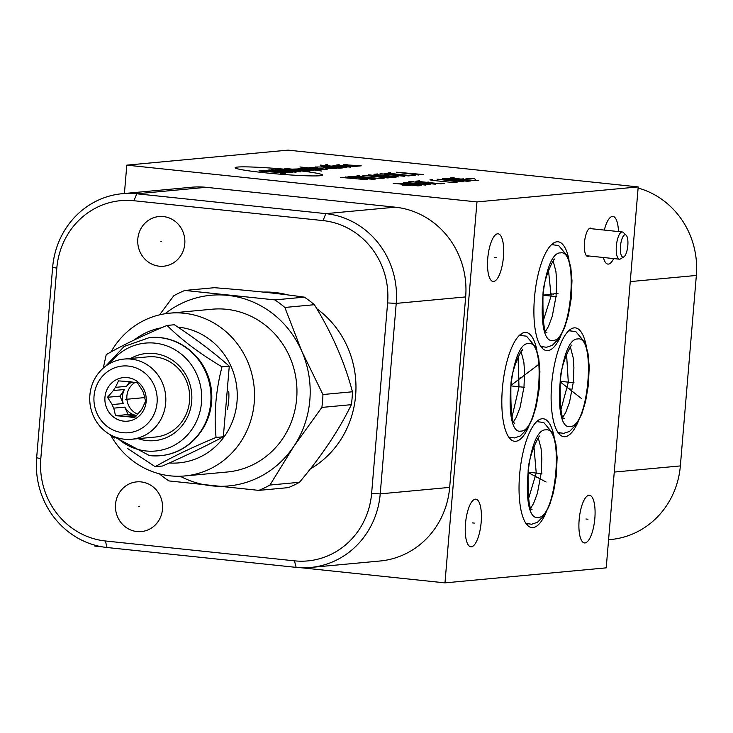 <?xml version="1.0" encoding="UTF-8"?>
<svg xmlns="http://www.w3.org/2000/svg" width="733" height="733" viewBox="0 0 733 733"><rect width="100%" height="100%" fill="white"/><g stroke="black" fill="none" stroke-linecap="round" stroke-linejoin="round"><path stroke-width="1.1" d="M371.622 493.391A75.288 71.101 84.7 0 1 294.474 560.837L105.387 540.972A75.288 71.101 84.7 0 1 40.81 458.647L56.807 268.168A75.288 71.101 84.7 0 1 133.956 200.732L323.042 220.596A75.288 71.101 84.7 0 1 387.61 302.921L371.622 493.391L380.225 493.859A82.069 77.506 84.7 0 1 310.59 567.461A82.069 77.506 84.7 0 1 296.132 567.369L107.036 547.514A82.069 77.506 84.7 0 1 36.65 457.768L52.648 267.298A82.069 77.506 84.7 0 1 122.283 193.695A82.069 77.506 84.7 0 1 136.741 193.778L325.828 213.642A82.069 77.506 84.7 0 1 396.223 303.389L380.225 493.859L449.668 487.39A82.069 77.506 84.7 0 1 380.033 561.002L310.59 567.461M141.093 481.911A24.949 23.566 84.7 0 1 162.589 506.87A24.949 23.566 84.7 0 1 141.322 531.572A24.949 23.566 84.7 0 1 136.924 531.544A24.949 23.566 84.7 0 1 115.438 506.585A24.949 23.566 84.7 0 1 136.695 481.883A24.949 23.566 84.7 0 1 141.093 481.911M163.377 216.565A24.949 23.566 84.7 0 1 184.872 241.524A24.949 23.566 84.7 0 1 163.606 266.216A24.949 23.566 84.7 0 1 159.208 266.189A24.949 23.566 84.7 0 1 137.722 241.23A24.949 23.566 84.7 0 1 158.979 216.537A24.949 23.566 84.7 0 1 163.377 216.565M263.129 292.091A94.218 88.977 84.7 0 1 274.82 292.504A94.218 88.977 84.7 0 1 288.078 294.968M316.803 308.749A94.218 88.977 84.7 0 1 310.27 468.964M548.476 270.156L551.097 295.967L543.18 321.054M541.861 347.799A54.709 17.684 96 0 0 542.768 347.048M552.81 243.548A54.709 17.684 -84 0 1 553.543 244.465M560.937 335.622A54.709 17.684 -84 0 1 546.662 350.612A54.709 17.684 -84 0 1 534.467 297.864A54.709 17.684 -84 0 1 558.097 241.789A54.709 17.684 -84 0 1 568.936 259.418M124.418 193.494L126.8 165.145L476.963 201.923L638.205 186.915L606.218 567.855L444.977 582.863L300.695 567.709M476.963 201.923L444.977 582.863M579.143 519.844A23.969 7.742 -84 0 1 589.497 495.279A23.969 7.742 -84 0 1 594.839 518.378A23.969 7.742 -84 0 1 584.485 542.942A23.969 7.742 -84 0 1 579.143 519.844M465.482 523.729A23.969 7.742 -84 0 1 475.827 499.164A23.969 7.742 -84 0 1 481.169 522.263A23.969 7.742 -84 0 1 470.824 546.827A23.969 7.742 -84 0 1 465.482 523.729M604.322 230.089A23.969 7.742 -84 0 1 612.907 216.427A23.969 7.742 -84 0 1 618.469 231.573M613.668 258.575A23.969 7.742 -84 0 1 607.904 264.091A23.969 7.742 -84 0 1 603.406 257.494M487.757 258.373A23.969 7.742 -84 0 1 498.11 233.809A23.969 7.742 -84 0 1 503.452 256.907A23.969 7.742 -84 0 1 493.107 281.472A23.969 7.742 -84 0 1 487.757 258.373M546.076 512.596A54.709 17.684 -84 0 1 531.801 527.586A54.709 17.684 -84 0 1 519.605 474.847A54.709 17.684 -84 0 1 543.235 418.763A54.709 17.684 -84 0 1 554.075 436.392M528.86 426.294A54.709 17.684 -84 0 1 514.593 441.284A54.709 17.684 -84 0 1 502.389 388.545A54.709 17.684 -84 0 1 526.028 332.461A54.709 17.684 -84 0 1 536.868 350.09M578.163 421.704A54.709 17.684 -84 0 1 563.897 436.703A54.709 17.684 -84 0 1 551.692 383.955A54.709 17.684 -84 0 1 575.332 327.871A54.709 17.684 -84 0 1 586.171 345.5M588.947 255.973A14.229 4.6 -84 0 1 587.637 256.385A14.229 4.6 -84 0 1 584.467 242.678A14.229 4.6 -84 0 1 590.606 228.091A14.229 4.6 -84 0 1 591.806 228.769M126.8 165.145L288.042 150.137L638.205 186.915M102.501 546.891L94.814 546.085L94.887 545.196M566.554 354.085L568.304 382.324L560.873 409.774M559.087 433.881A54.709 17.684 96 0 0 560.003 433.139M570.045 329.63A54.709 17.684 -84 0 1 570.778 330.546M518.066 356.843L518.982 387.125L512.092 416.683M509.783 438.471A54.709 17.684 96 0 0 510.699 437.72M520.742 334.221A54.709 17.684 -84 0 1 521.475 335.137M122.283 193.695L191.725 187.227A82.069 77.506 84.7 0 1 206.184 187.318L395.27 207.182A82.069 77.506 84.7 0 1 465.666 296.92L449.668 487.39M533.926 446.305L536.226 473.023L528.466 498.926M527 524.773A54.709 17.684 96 0 0 527.907 524.022M537.949 420.522A54.709 17.684 -84 0 1 538.682 421.438M608.582 539.726L610.717 539.525A82.069 77.506 -95.3 0 0 680.352 465.922L696.35 275.452A82.069 77.506 -95.3 0 0 638.113 188.024M160.655 455.669A59.309 56.01 -95.3 0 0 160.866 455.651A59.309 56.01 -95.3 0 0 211.406 396.938A59.309 56.01 -95.3 0 0 160.325 337.611A59.309 56.01 -95.3 0 0 149.871 337.546A59.309 56.01 -95.3 0 0 149.66 337.565M200.384 432.415A58.109 54.874 -95.3 0 0 192.999 353.095M127.808 448.642L155.204 466.692C171.302 457.337 191.588 447.588 216.052 437.454C213.844 414.301 215.823 390.762 221.98 366.83C199.495 353.416 181.188 339.617 167.069 325.434C142.605 335.567 122.319 345.307 106.221 354.662L103.261 368.113M110.628 434.907L114.284 438.041M167.069 325.434L174.353 324.756C195.051 338.325 213.358 352.124 229.273 366.152L223.336 436.776C205.451 446.305 185.165 456.045 162.497 466.014L155.204 466.692M223.336 436.776L216.052 437.454M229.273 366.152L221.98 366.83M227.294 409.665A59.309 56.01 -95.3 0 0 228.769 391.624M169.341 462.972A68.169 64.385 -95.3 0 0 237.107 400.557A68.169 64.385 -95.3 0 0 178.55 327.165A68.169 64.385 84.7 0 0 177.881 327.101M134.258 339.993A68.169 64.385 84.7 0 1 161.517 327.77M110.509 434.834A81.739 77.194 84.7 0 0 170.477 475.864A81.739 77.194 -95.3 0 0 184.872 475.946A81.739 77.194 -95.3 0 0 254.534 395.023A81.739 77.194 -95.3 0 0 184.13 313.257A81.739 77.194 84.7 0 0 169.726 313.165L212.149 309.216A81.739 77.194 84.7 0 1 226.552 309.308A81.739 77.194 84.7 0 1 296.957 391.074A81.739 77.194 84.7 0 1 227.303 471.997L184.872 475.946M110.949 352.005A81.739 77.194 84.7 0 1 169.726 313.165M180.171 476.23A95.748 90.425 -95.3 0 0 211.727 485.842A95.748 90.425 -95.3 0 0 293.768 446.424A95.748 90.425 -95.3 0 0 301.767 351.189A95.748 90.425 -95.3 0 0 227.725 295.372A95.748 90.425 -95.3 0 0 165.044 313.751M159.4 473.83A107.018 101.072 -95.3 0 0 168.874 480.921L258.85 490.377A107.018 101.072 -95.3 0 0 269.955 485.035L293.777 446.424L321.851 407.42A107.018 101.072 84.7 0 0 322.941 394.528L301.767 351.189L284.862 307.457A107.018 101.072 -95.3 0 0 274.838 299.898L184.872 290.442A107.018 101.072 -95.3 0 0 173.758 295.784L159.565 314.842M258.85 490.377L288.353 487.628A107.018 101.072 84.7 0 0 299.458 482.296C321.705 455.963 339.003 430.088 351.364 404.671A107.018 101.072 84.7 0 0 352.087 398.248A107.018 101.072 -95.3 0 0 352.445 391.779L322.941 394.528M352.445 391.779C344.693 362.294 332.003 333.268 314.375 304.708L284.862 307.457M351.364 404.671L321.851 407.42M314.375 304.708A107.018 101.072 -95.3 0 0 304.351 297.149C279.3 293.539 249.312 290.387 214.375 287.702L184.872 290.442M304.351 297.149L274.838 299.898M299.458 482.296L269.955 485.035M275.883 292.623A93.778 88.565 -95.3 0 0 265.319 292.32M116.987 437.638A54.196 51.182 -95.3 0 0 145.968 450.96A54.196 51.182 -95.3 0 0 201.511 402.408A54.196 51.182 -95.3 0 0 155.029 343.145A54.196 51.182 -95.3 0 0 110.069 363.348M138.097 438.646A43.769 41.332 -95.3 0 0 146.838 440.588A43.769 41.332 -95.3 0 0 191.698 401.382A43.769 41.332 -95.3 0 0 154.15 353.517A43.769 41.332 -95.3 0 0 130.639 358.455M124.051 359.069L147.91 356.852A40.269 38.034 84.7 0 1 155.011 356.889A40.269 38.034 84.7 0 1 189.691 397.176A40.269 38.034 84.7 0 1 155.378 437.042L131.509 439.259A40.269 38.034 84.7 0 1 124.418 439.223A40.269 38.034 84.7 0 1 89.728 398.935A40.269 38.034 84.7 0 1 124.051 359.069A40.269 38.034 84.7 0 1 131.143 359.115A40.269 38.034 84.7 0 1 165.832 399.393A40.269 38.034 84.7 0 1 131.509 439.259M122.759 432.681A33.489 31.62 84.7 0 1 94.044 396.067A33.489 31.62 84.7 0 1 128.357 366.069A33.489 31.62 84.7 0 1 157.073 402.683A33.489 31.62 84.7 0 1 122.759 432.681M123.73 421.145A21.889 20.671 -95.3 0 0 146.16 401.537A21.889 20.671 -95.3 0 0 127.386 377.605A21.889 20.671 -95.3 0 0 104.956 397.213A21.889 20.671 -95.3 0 0 123.73 421.145M145.537 401.281L143.76 393.722A17.619 16.639 -95.3 0 0 142.202 390.158L137.483 382.873L131.289 381.93A17.619 16.639 -95.3 0 0 129.448 381.627A17.619 16.639 84.7 0 0 127.597 381.536L118.453 380.876L115.502 387.354A17.619 16.639 84.7 0 0 113.377 390.533L107.476 397.286L112.195 404.57A17.619 16.639 84.7 0 0 113.762 408.144L115.53 415.703L124.674 416.371A17.619 16.639 84.7 0 0 126.507 416.674A17.619 16.639 -95.3 0 0 128.367 416.756L134.56 417.7L140.452 410.947A17.619 16.639 -95.3 0 0 142.587 407.759L145.537 401.281M136.164 416.032L128.367 416.756M132.105 382.03A17.619 16.639 -95.3 0 0 126.552 386.318L115.502 387.354M137.813 414.2A17.619 16.639 84.7 0 1 126.901 399.155A17.619 16.639 84.7 0 1 135.019 382.443M113.762 408.144L124.812 407.117A17.619 16.639 -95.3 0 0 135.724 415.336L124.674 416.371M113.377 390.533L124.427 389.507A17.619 16.639 -95.3 0 0 123.245 403.544L112.195 404.57M129.677 381.655L126.552 386.318M107.476 397.286L120.001 396.122L123.245 403.544M124.427 389.507L120.001 396.122M124.812 407.117L128.055 414.539L135.724 415.336M115.53 415.703L128.055 414.539M623.865 256.852A11.224 3.628 96 0 1 623.206 257.091A11.224 3.628 -84 0 1 620.466 246.261A11.224 3.628 -84 0 1 625.075 234.752A11.224 3.628 96 0 1 626.138 235.174L623.279 232.471A13.68 4.416 96 0 0 622.271 231.967A13.68 4.416 96 0 0 621.987 231.967A13.68 4.416 -84 0 0 616.407 245.555A13.68 4.416 -84 0 0 619.412 259.18A13.68 4.416 -84 0 0 619.706 259.18A13.68 4.416 96 0 0 620.512 258.896L623.865 256.852A11.224 3.628 96 0 0 627.75 246.297A11.224 3.628 96 0 0 626.138 235.174M138.665 506.76L139.362 506.695L138.665 506.76M160.939 241.414L161.645 241.34L160.939 241.414M585.969 519.001L588.013 519.221M472.299 522.886L474.343 523.105M494.583 257.53L496.626 257.75M536.501 473.069L538.544 473.28M519.285 386.767L521.328 386.978M551.363 296.095L553.406 296.306M568.588 382.177L570.631 382.388M536.153 477.201L538.196 477.421M546.085 482.021L528.081 472.501M520.054 377.623L522.098 377.834M539.268 363.989L510.956 385.375M551.537 293.915L553.598 294.135M558.015 293.383L542.988 295.152M568.038 388.71L570.1 388.921M581.617 398.633L560.149 381.847M293.209 170.056A43.861 2.675 4.8 0 0 237.574 167.06A43.861 2.675 4.8 0 0 264.485 172.731A43.861 2.675 4.8 0 0 320.129 175.728A43.861 2.675 4.8 0 0 293.209 170.056M263.88 170.688L259.042 170.789L261.351 171.275L283.305 172.731L285.604 173.217L280.766 173.318M268.874 169.873L290.057 172.099L292.366 172.585L290.525 172.759L264.576 170.276M296.05 172.237L271.329 169.644L300.347 171.843L275.626 169.241M309.564 170.981L284.844 168.388M313.248 170.642L297.36 168.975L291.908 169.131M321.595 171.027L301.739 168.214M298.047 168.553L317.545 170.239M307.063 167.72L305.139 168.251L319.267 169.726L324.71 169.57L299.999 166.977M317.682 167.784L309.518 167.491L327.175 169.341M327.559 167.564L325.635 168.086L330.931 168.645L336.383 168.489L322.263 167.005L315.043 166.977M321.191 166.4L339.452 168.205L342.531 167.912L324.875 166.061M320.266 165.09L346.828 167.518M350.511 167.17L332.855 165.319M327.559 164.76L325.8 164.577L327.559 164.76M339.205 164.723L336.749 164.952L337.904 165.2L356.861 166.583M357.548 166.171L361.241 165.823L343.429 164.687L347.112 164.339M367.728 179.768L340.552 177.404M353.608 178.284L345.472 176.946M372.648 179.31L375.717 179.026L373.409 178.54L355.762 176.69L347.928 176.717L372.648 179.31M359.39 175.654L356.934 175.874L359.234 176.36L376.89 178.22L384.11 178.247M362.872 175.324L387.592 177.927L390.662 177.633M368.406 174.811L393.117 177.404L396.186 177.12M377.614 173.95L373.931 174.298L398.651 176.891M388.206 175.068L384.523 175.407M384.376 173.327L409.087 175.92L380.07 173.721L404.79 176.323M390.515 172.75L388.059 172.979L390.359 173.464L408.015 175.324L415.235 175.352M423.628 174.564L396.452 172.2L418.717 175.022M412.468 174.207L415.748 173.904M401.07 184.414L402.509 185.211L410.489 185.403M418.012 185.861L421.081 185.577L418.781 185.092L401.125 183.241L393.291 183.268L418.012 185.861M430.711 184.679L403.535 182.315L425.791 185.137M419.551 184.322L422.831 184.02M435.622 184.23L410.901 181.628M408.446 181.857L413.366 181.399M419.505 180.831L415.822 181.17L440.533 183.772L444.225 183.424M428.869 182.059L426.414 182.288M432.406 179.631L429.95 179.86L432.25 180.345L449.906 182.196L457.117 182.224M457.071 181.527L463.677 181.619L461.369 181.133L437.115 179.191L457.071 181.527M467.361 181.271L470.43 180.987L468.13 180.501L450.474 178.65L442.64 178.678L467.361 181.271M454.112 177.606L450.419 177.954L475.14 180.547L478.823 180.208M463.476 178.834L461.011 179.063M475.396 179.356L473.967 178.559L465.977 178.366M125.563 399.375L144.896 397.57M541.907 473.637L528.117 472.189L541.843 473.628M524.7 387.336L510.901 385.888L524.636 387.326M556.768 296.663L542.979 295.216L556.704 296.654M574.003 382.745L560.214 381.297L573.939 382.736M294.474 560.837L296.132 567.369M387.61 302.921L396.223 303.389L465.666 296.92M323.042 220.596L325.828 213.642L395.27 207.182M133.956 200.732L136.741 193.778L206.184 187.318M56.807 268.168L52.648 267.298M40.81 458.647L36.65 457.768M105.387 540.972L107.036 547.514M680.352 465.922L614.263 472.07M696.35 275.452L630.261 281.6M149.99 455.633A59.309 56.01 -95.3 0 0 160.435 455.697A59.309 56.01 -95.3 0 0 210.985 396.974A59.309 56.01 -95.3 0 0 159.895 337.647A59.309 56.01 -95.3 0 0 149.44 337.583L124.179 346.434L105.708 366.134M538.169 517.379C556.53 518.359 564.328 425.442 545.517 429.877C527.164 428.897 519.358 521.823 538.169 517.379M520.961 431.077C539.314 432.058 547.12 339.141 528.31 343.575C509.948 342.595 502.151 435.521 520.961 431.077M553.03 340.405C571.392 341.386 579.189 248.46 560.379 252.903C542.026 251.923 534.22 344.849 553.03 340.405M570.265 426.496C588.617 427.467 596.424 334.55 577.613 338.985C559.261 338.005 551.454 430.931 570.265 426.496M160.866 455.651L149.559 455.633L112.186 435.704M525.964 523.426L531.663 524.251L537.518 522.263L544.646 514.942L549.677 504.835L553.488 492.347L556.365 475.415L557.126 457.566L555.971 444.592L553.131 433.698L543.739 422.492L536.657 421.612M530.261 508.995L532.057 509.435C529.134 509.692 527.824 497.286 528.117 472.208C528.044 455.44 540.624 432.049 539.708 436.575L539.012 436.749M530.976 507.749L533.597 503.434L537.39 493.327L541.201 473.133L541.824 458.556L541.073 448.495L538.297 437.995M508.748 437.125L514.456 437.949L520.302 435.961L527.43 428.64L532.47 418.534L536.281 406.045L539.149 389.113L539.909 371.264L538.755 358.29L535.915 347.396L526.523 336.19L519.44 335.311M513.045 422.694L514.841 423.133C511.927 423.39 510.608 410.984 510.901 385.906C510.828 369.139 523.417 345.747 522.501 350.273L521.804 350.447M513.76 421.448L516.38 417.132L520.183 407.026L523.985 386.832L524.608 372.254L523.857 362.194L521.09 351.693M540.826 346.452L546.525 347.277L552.38 345.289L559.508 337.968L564.538 327.862L568.35 315.373L571.227 298.441L571.978 280.592L570.833 267.609L567.993 256.715L558.601 245.518L551.518 244.639M545.123 332.022L546.919 332.461C543.996 332.718 542.686 320.312 542.979 295.234C542.906 278.467 555.486 255.075 554.569 259.601L553.873 259.775M545.838 330.775L548.458 326.46L552.251 316.354L556.063 296.159L556.686 281.582L555.926 271.522L553.158 261.012M558.051 432.534L563.759 433.359L569.614 431.37L576.743 424.05L581.773 413.943L585.585 401.455L588.462 384.523L589.213 366.674L588.058 353.7L585.218 342.806L575.826 331.6L568.753 330.73M562.348 418.112L564.153 418.543C561.231 418.809 559.92 406.394 560.204 381.316C560.131 364.548 572.72 341.157 571.804 345.683L571.108 345.857M563.063 416.866L565.693 412.542L569.486 402.435L573.288 382.241L573.912 367.664L573.16 357.603L570.393 347.103M586.437 255.716L619.412 259.18M589.295 228.504L622.271 231.967"/></g></svg>
